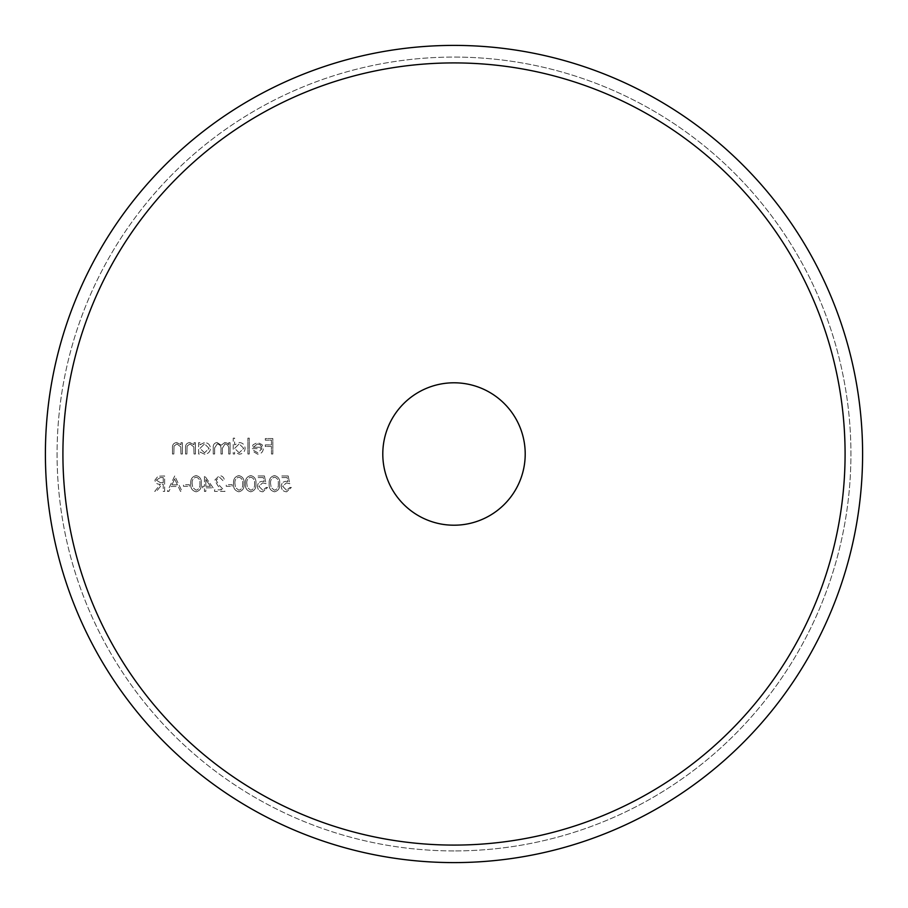 <?xml version="1.0" encoding="UTF-8"?>
<svg xmlns="http://www.w3.org/2000/svg" width="908" height="908" viewBox="0 0 908 908"><rect width="100%" height="100%" fill="white"/><g stroke="black" fill="none" stroke-linecap="round" stroke-linejoin="round"><path stroke-width="0.68" stroke-dasharray="4.54 3.41" d="M454 525.21A71.21 71.21 0 0 1 382.79 454A71.21 71.21 0 0 1 454 382.79A71.21 71.21 0 0 1 525.21 454A71.21 71.21 0 0 1 454 525.21M454 850.921A396.921 396.921 0 0 1 57.079 454A396.921 396.921 0 0 1 454 57.079A396.921 396.921 0 0 1 850.921 454A396.921 396.921 0 0 1 454 850.921A396.921 396.921 0 0 1 57.079 454A396.921 396.921 0 0 1 454 57.079A396.921 396.921 0 0 1 850.921 454A396.921 396.921 0 0 1 454 850.921A396.921 396.921 0 0 0 850.921 454A396.921 396.921 0 0 0 454 57.079M454 45.4A408.6 408.6 0 0 1 862.6 454A408.6 408.6 0 0 1 454 862.6A408.6 408.6 0 0 1 45.4 454A408.6 408.6 0 0 1 454 45.4M174.733 475.974L167.412 491.41L168.911 491.41L171.203 486.461L178.195 486.461L180.544 491.41L182.065 491.41L174.733 475.974L167.412 491.41L168.911 491.41L171.203 486.461L178.195 486.461L180.544 491.41L182.065 491.41L174.733 475.974M196.105 491.807C199.998 490.785 201.712 488.073 201.27 483.703C201.724 479.31 199.998 476.609 196.105 475.576C192.167 476.587 190.385 479.288 190.771 483.703C190.385 488.095 192.167 490.797 196.105 491.807C199.998 490.785 201.712 488.073 201.27 483.703C201.724 479.31 199.998 476.609 196.105 475.576C192.167 476.587 190.385 479.288 190.771 483.703C190.385 488.095 192.167 490.797 196.105 491.807M219.464 477.154L223.05 480.718L224.435 480.718C224.174 477.585 222.494 475.871 219.396 475.576L214.731 480.162L217.852 485.712L221.722 489.832L214.538 489.832L214.538 491.41L225.025 491.41L219.032 485.02L216.115 480.287L219.464 477.154L223.05 480.718L224.435 480.718C224.174 477.585 222.494 475.871 219.396 475.576L214.731 480.162L217.852 485.712L221.722 489.832L214.538 489.832L214.538 491.41L225.025 491.41L219.032 485.02L216.115 480.287L219.464 477.154M238.872 491.807C242.765 490.785 244.479 488.073 244.036 483.703C244.49 479.31 242.765 476.609 238.872 475.576C234.934 476.587 233.152 479.288 233.538 483.703C233.152 488.095 234.934 490.797 238.872 491.807C242.765 490.785 244.479 488.073 244.036 483.703C244.49 479.31 242.765 476.609 238.872 475.576C234.934 476.587 233.152 479.288 233.538 483.703C233.152 488.095 234.934 490.797 238.872 491.807M264.432 475.974L258.099 475.974L258.099 477.551L263.343 477.551L264.183 481.615L262.355 481.319C259.291 481.592 257.679 483.272 257.497 486.37C257.736 489.741 259.54 491.557 262.889 491.807L267.599 487.46L266.214 487.46L262.809 490.229L258.882 486.313L262.605 482.897L266.01 483.692L264.432 475.974L258.099 475.974L258.099 477.551L263.343 477.551L264.183 481.615L262.355 481.319C259.291 481.592 257.679 483.272 257.497 486.37C257.736 489.741 259.54 491.557 262.889 491.807L267.599 487.46L266.214 487.46L262.809 490.229L258.882 486.313L262.605 482.897L266.01 483.692L264.432 475.974M288.188 475.974L281.855 475.974L281.855 477.551L287.11 477.551L287.938 481.615L286.122 481.319C283.058 481.592 281.435 483.272 281.264 486.37C281.503 489.741 283.296 491.557 286.644 491.807L291.354 487.46L289.97 487.46L286.565 490.229L282.649 486.313L286.372 482.897L289.777 483.692L288.188 475.974L281.855 475.974L281.855 477.551L287.11 477.551L287.938 481.615L286.122 481.319C283.058 481.592 281.435 483.272 281.264 486.37C281.503 489.741 283.296 491.557 286.644 491.807L291.354 487.46L289.97 487.46L286.565 490.229L282.649 486.313L286.372 482.897L289.777 483.692L288.188 475.974M195.424 454L195.424 442.718L194.04 442.718L194.04 444.75L189.749 442.514C186.639 443.013 185.232 444.92 185.527 448.234L185.527 454L186.912 454L187.071 446.123L189.988 443.899L193.824 446.895L194.04 454L195.424 454L195.424 442.718L194.04 442.718L194.04 444.75L189.749 442.514C186.639 443.013 185.232 444.92 185.527 448.234L185.527 454L186.912 454L187.071 446.123L189.988 443.899L193.824 446.895L194.04 454L195.424 454M230.076 454L230.076 442.718L228.691 442.718L228.691 444.67L227.125 443.093L224.798 442.514L221.212 445.238L217.069 442.514C214.231 443.025 212.949 444.818 213.244 447.882L213.244 454L214.629 454L214.629 447.882L217.307 443.899C220.145 444.568 221.359 446.475 220.973 449.608L220.973 454L222.358 454L222.358 448.257L225.036 443.899C227.76 444.5 228.986 446.282 228.691 449.256L228.691 454L230.076 454L230.076 442.718L228.691 442.718L228.691 444.67L227.125 443.093L224.798 442.514L221.212 445.238L217.069 442.514C214.231 443.025 212.949 444.818 213.244 447.882L213.244 454L214.629 454L214.629 447.882L217.307 443.899C220.145 444.568 221.359 446.475 220.973 449.608L220.973 454L222.358 454L222.358 448.257L225.036 443.899C227.76 444.5 228.986 446.282 228.691 449.256L228.691 454L230.076 454M249.28 454L249.28 438.155L247.895 438.155L247.895 454L249.28 454L249.28 438.155L247.895 438.155L247.895 454L249.28 454M272.843 454L272.843 438.553L265.318 438.553L265.318 440.142L271.458 440.142L271.458 444.897L265.318 444.897L265.318 446.475L271.458 446.475L271.458 454L272.843 454L272.843 438.553L265.318 438.553L265.318 440.142L271.458 440.142L271.458 444.897L265.318 444.897L265.318 446.475L271.458 446.475L271.458 454L272.843 454M257.838 452.808L253.684 450.436L252.447 451.083L257.668 454.193C261.186 453.898 263.082 451.968 263.343 448.393L262.037 444.625L257.634 442.514L253.082 444.738L251.857 448.654L261.958 448.654L257.838 452.808L253.684 450.436L252.447 451.083L257.668 454.193C261.186 453.898 263.082 451.968 263.343 448.393L262.037 444.625L257.634 442.514L253.082 444.738L251.857 448.654L261.958 448.654L257.838 452.808M234.627 438.155L233.243 438.155L233.243 454L234.627 454L234.627 452.048L239.235 454.193C242.833 453.864 244.785 451.912 245.126 448.325C244.751 444.761 242.776 442.832 239.201 442.514L234.627 444.897L234.627 438.155L233.243 438.155L233.243 454L234.627 454L234.627 452.048L239.235 454.193C242.833 453.864 244.785 451.912 245.126 448.325C244.751 444.761 242.776 442.832 239.201 442.514L234.627 444.897L234.627 438.155M199.976 442.718L198.591 442.718L198.591 454L199.976 454L199.976 452.048L204.595 454.193C208.182 453.864 210.145 451.912 210.474 448.325C210.1 444.761 208.125 442.832 204.55 442.514L199.976 444.806L199.976 442.718L198.591 442.718L198.591 454L199.976 454L199.976 452.048L204.595 454.193C208.182 453.864 210.145 451.912 210.474 448.325C210.1 444.761 208.125 442.832 204.55 442.514L199.976 444.806L199.976 442.718M182.36 454L182.36 442.718L180.976 442.718L180.976 444.75L176.674 442.514C173.576 443.013 172.168 444.92 172.463 448.234L172.463 454L173.848 454L174.007 446.123L176.924 443.899L180.76 446.895L180.976 454L182.36 454L182.36 442.718L180.976 442.718L180.976 444.75L176.674 442.514C173.576 443.013 172.168 444.92 172.463 448.234L172.463 454L173.848 454L174.007 446.123L176.924 443.899L180.76 446.895L180.976 454L182.36 454M274.511 491.807C278.404 490.785 280.118 488.073 279.675 483.703C280.129 479.31 278.416 476.609 274.511 475.576C270.573 476.587 268.802 479.288 269.177 483.703C268.791 488.095 270.573 490.797 274.511 491.807C278.404 490.785 280.118 488.073 279.675 483.703C280.129 479.31 278.416 476.609 274.511 475.576C270.573 476.587 268.802 479.288 269.177 483.703C268.791 488.095 270.573 490.797 274.511 491.807M250.756 491.807C254.637 490.785 256.362 488.073 255.92 483.703C256.374 479.31 254.649 476.609 250.756 475.576C246.817 476.587 245.035 479.288 245.421 483.703C245.035 488.095 246.817 490.797 250.756 491.807C254.637 490.785 256.362 488.073 255.92 483.703C256.374 479.31 254.649 476.609 250.756 475.576C246.817 476.587 245.035 479.288 245.421 483.703C245.035 488.095 246.817 490.797 250.756 491.807M232.153 486.268L232.153 484.679L226.217 484.679L226.217 486.268L232.153 486.268L232.153 484.679L226.217 484.679L226.217 486.268L232.153 486.268M213.142 487.846L204.436 475.576L204.436 486.268L202.654 486.268L202.654 487.846L204.436 487.846L204.436 491.41L205.821 491.41L205.821 487.846L213.142 487.846L204.436 475.576L204.436 486.268L202.654 486.268L202.654 487.846L204.436 487.846L204.436 491.41L205.821 491.41L205.821 487.846L213.142 487.846M189.386 486.268L189.386 484.679L183.45 484.679L183.45 486.268L189.386 486.268L189.386 484.679L183.45 484.679L183.45 486.268L189.386 486.268M164.632 491.41L164.632 475.974L158.049 476.178L154.939 480.105C155.393 483.09 157.22 484.486 160.41 484.282L154.735 491.41L156.448 491.41L162.123 484.282L163.247 484.282L163.247 491.41L164.632 491.41L164.632 475.974L158.049 476.178L154.939 480.105C155.393 483.09 157.22 484.486 160.41 484.282L154.735 491.41L156.448 491.41L162.123 484.282L163.247 484.282L163.247 491.41L164.632 491.41M261.81 447.269L253.241 447.269L257.554 443.899L260.471 444.965L261.81 447.269L253.241 447.269L257.554 443.899L260.471 444.965L261.81 447.269M239.19 452.808L234.627 448.382L239.179 443.899L243.741 448.336L239.19 452.808L234.627 448.382L239.179 443.899L243.741 448.336L239.19 452.808M204.538 452.808L199.976 448.382L204.527 443.899L209.09 448.336L204.538 452.808L199.976 448.382L204.527 443.899L209.09 448.336L204.538 452.808M270.573 483.692C270.209 480.287 271.515 478.107 274.466 477.154C277.439 478.096 278.722 480.264 278.291 483.692C278.722 487.119 277.439 489.287 274.466 490.229L271.151 487.573L270.573 483.692C270.209 480.287 271.515 478.107 274.466 477.154C277.439 478.096 278.722 480.264 278.291 483.692C278.722 487.119 277.439 489.287 274.466 490.229L271.151 487.573L270.573 483.692M246.806 483.692C246.454 480.287 247.759 478.107 250.71 477.154C253.684 478.096 254.955 480.264 254.524 483.692C254.955 487.119 253.684 489.287 250.71 490.229L247.396 487.573L246.806 483.692C246.454 480.287 247.759 478.107 250.71 477.154C253.684 478.096 254.955 480.264 254.524 483.692C254.955 487.119 253.684 489.287 250.71 490.229L247.396 487.573L246.806 483.692M234.922 483.692C234.57 480.287 235.876 478.107 238.827 477.154C241.8 478.096 243.083 480.264 242.652 483.692C243.083 487.119 241.8 489.287 238.827 490.229L235.512 487.573L234.922 483.692C234.57 480.287 235.876 478.107 238.827 477.154C241.8 478.096 243.083 480.264 242.652 483.692C243.083 487.119 241.8 489.287 238.827 490.229L235.512 487.573L234.922 483.692M210.429 486.268L205.821 486.268L205.821 479.56L210.429 486.268L205.821 486.268L205.821 479.56L210.429 486.268M192.156 483.692C191.804 480.287 193.109 478.107 196.06 477.154C199.034 478.096 200.305 480.264 199.885 483.692C200.305 487.119 199.034 489.287 196.06 490.229L192.746 487.573L192.156 483.692C191.804 480.287 193.109 478.107 196.06 477.154C199.034 478.096 200.305 480.264 199.885 483.692C200.305 487.119 199.034 489.287 196.06 490.229L192.746 487.573L192.156 483.692M177.446 484.883L171.93 484.883L174.654 478.981L177.446 484.883L171.93 484.883L174.654 478.981L177.446 484.883M156.324 480.094L160.353 477.551L163.247 477.551L163.247 482.704L160.421 482.727L156.324 480.094L160.353 477.551L163.247 477.551L163.247 482.704L160.421 482.727L156.324 480.094M454 845.087A391.087 391.087 0 0 1 62.913 454A391.087 391.087 0 0 1 454 62.913A391.087 391.087 0 0 1 845.087 454A391.087 391.087 0 0 1 454 845.087"/><path stroke-width="1.36" d="M454 525.21A71.21 71.21 0 0 1 382.79 454A71.21 71.21 0 0 1 454 382.79A71.21 71.21 0 0 1 525.21 454A71.21 71.21 0 0 1 454 525.21M454 45.4A408.6 408.6 0 0 1 862.6 454A408.6 408.6 0 0 1 454 862.6A408.6 408.6 0 0 1 45.4 454A408.6 408.6 0 0 1 454 45.4A408.6 408.6 0 0 1 862.6 454A408.6 408.6 0 0 1 454 862.6M454 62.913A391.087 391.087 0 0 1 845.087 454A391.087 391.087 0 0 1 454 845.087A391.087 391.087 0 0 1 62.913 454A391.087 391.087 0 0 1 454 62.913"/></g></svg>
